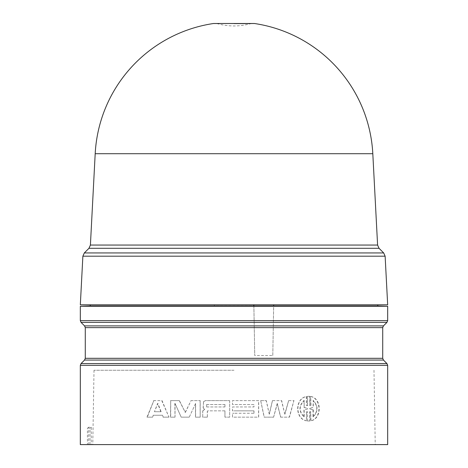 <?xml version="1.0" encoding="UTF-8"?>
<svg xmlns="http://www.w3.org/2000/svg" width="468" height="468" viewBox="0 0 468 468"><rect width="100%" height="100%" fill="white"/><g stroke="black" fill="none" stroke-linecap="round" stroke-linejoin="round"><path stroke-width="0.35" stroke-dasharray="2.34 1.75" d="M372.809 153.715L95.191 153.715M213.531 23.505L254.469 23.505M234 23.751L250.386 23.751L234 23.751M234 304.803L90.242 304.803L234 304.803M253.615 305.797L253.633 304.803L253.615 305.797L214.385 305.797L214.367 304.803L214.391 305.92L90.242 305.92M387.674 306.265L80.326 306.265M253.609 305.914L377.758 305.92M280.613 417.152L289.3 417.152L293.892 400.631L288.639 400.631L284.778 414.18L281.514 400.631L272.452 400.631L269.24 414.18L266.245 400.631L260.688 400.631L264.168 417.152L273.593 417.152L277.231 403.463L280.613 417.152L289.476 417.152L293.892 400.631M306.353 411.875L307.341 411.688L307.341 420.972L308.529 421.048L309.717 420.972L309.717 411.688L310.688 411.875L310.688 420.796C321.697 418.889 321.674 398.403 310.688 396.513L310.688 405.434L309.717 405.621L309.717 396.337L307.341 396.337L307.341 405.621L306.353 405.434L306.353 396.513C294.805 398.42 294.822 418.907 306.353 420.796L306.587 411.875L306.353 420.796M387.674 444.6L91.26 444.6L91.26 427.249L88.639 427.249L88.639 444.6L80.326 444.6M253.984 404.522L232.491 404.522L232.491 400.631L258.675 400.631L258.675 417.152L232.491 417.152L232.491 413.256L234 413.256L232.497 413.256L232.497 417.152L258.593 417.152L258.593 400.631L232.497 400.631L232.497 404.522L253.919 404.522L253.919 406.944L232.497 406.944L232.497 410.84L234 410.84L232.491 410.84L232.491 406.944L253.984 406.944L253.919 404.522M181.192 417.152L189.248 417.152L195.612 403.463L195.612 417.152L200.199 417.152L200.199 400.631L191.055 400.631L185.334 412.431L179.419 400.631L170.703 400.631L170.703 417.152L175.032 417.152L175.032 403.463L181.192 417.152L175.032 403.463M153.328 415.262L162.519 415.262L163.268 417.152L168.989 417.152L162.016 400.631L153.814 400.631L147.274 417.152L152.609 417.152L153.328 415.262L152.609 417.152M203.428 410.173L202.738 411.249L202.738 417.152L207.371 417.152L207.371 411.308L207.839 410.84L224.95 410.84L224.95 417.152L229.665 417.152L229.665 400.631L205.347 400.626L203.521 401.784L203.258 407.95L204.803 409.623L203.328 410.173L204.803 409.623M234 444.6L92.769 444.6L234 444.6M234 370.241L94.015 370.241L234 370.241M387.674 304.803L80.326 304.803M253.855 304.803L254.738 355.516L272.791 355.516L273.675 304.803M272.791 355.516L273.657 305.92M253.872 305.92L254.738 355.516M253.984 413.256L253.984 410.84L234 410.84L253.919 410.84L253.919 413.256L234 413.256L253.919 413.256M307.341 420.972L307.341 411.688M307.575 411.688L306.587 411.875M306.587 420.796C295.01 418.913 295.021 398.385 306.587 396.513L306.353 396.513M306.587 396.513L306.353 405.434M306.587 405.434L307.341 405.621M307.575 405.621L307.341 396.337M307.575 396.337L309.717 396.337M309.962 396.337L309.717 405.621M309.962 405.621L310.688 405.434M310.933 405.434L310.688 396.513M310.933 396.513C321.972 398.397 321.955 418.924 310.933 420.796L310.688 420.796M310.933 420.796L310.688 411.875M310.933 411.875L309.717 411.688M309.962 411.688L309.717 420.972M309.962 420.972L307.575 420.972M195.612 403.463L189.248 417.152M189.101 417.152L181.022 417.152M174.845 403.463L175.032 417.152M174.845 417.152L170.703 417.152M170.498 417.152L170.703 400.631M170.498 400.631L179.419 400.631M179.244 400.631L185.334 412.431M185.176 412.431L191.055 400.631M190.921 400.631L200.199 400.631M200.088 400.631L200.199 417.152M200.088 417.152L195.612 417.152M195.484 417.152L195.484 403.463M163.268 417.152L162.519 415.262M162.285 415.262L153.065 415.262M152.346 417.152L147.274 417.152M146.993 417.152L153.814 400.631M153.557 400.631L162.016 400.631M161.782 400.631L168.989 417.152M168.778 417.152L163.039 417.152M202.738 417.152L202.738 411.249M202.638 411.249L203.328 410.173M204.709 409.576L203.258 407.95M203.159 407.95L203.521 401.784M203.422 401.784L205.423 400.631L229.665 400.631M229.648 400.631L229.665 417.152M229.648 417.152L224.95 417.152M224.921 417.152L224.95 410.84M224.921 410.84L207.839 410.84M207.751 410.84L207.289 411.308L207.371 417.152M207.289 417.152L202.638 417.152M277.231 403.463L280.765 417.152M273.593 417.152L277.366 403.463M273.721 417.152L264.168 417.152M260.688 400.631L264.262 417.152M260.775 400.631L266.245 400.631M269.24 414.18L266.351 400.631M272.452 400.631L269.357 414.18M272.575 400.631L281.514 400.631M284.778 414.18L281.666 400.631M288.639 400.631L284.942 414.18M288.814 400.631L294.085 400.631M88.639 444.6L91.26 444.6M88.639 427.249L87.428 428.243L87.428 444.6M91.26 427.249L89.973 428.243L87.428 428.243M89.973 444.6L89.973 428.243M309.962 408.353L309.962 408.956L313.285 409.88L313.285 416.824C318.322 411.384 318.322 405.943 313.285 400.485L313.285 407.435L309.717 408.353L313.028 407.435L313.285 400.485M304.171 416.824L304.171 409.88L307.575 408.956L307.575 408.353L304.171 407.435L304.171 400.485C298.871 405.937 298.871 411.384 304.171 416.824L303.948 416.824C298.66 411.384 298.66 405.937 303.948 400.485L304.171 400.485M160.881 411.723L157.634 403.463L154.428 411.723L161.115 411.723L157.88 403.463L154.428 411.723M224.921 404.522L206.645 404.522L206.645 406.944L224.921 406.944L224.95 404.522L206.645 404.522M309.962 408.956L309.717 408.353M313.285 409.88L309.717 408.956M313.285 416.824L313.028 416.824C318.053 411.384 318.053 405.937 313.028 400.485M313.028 409.88L313.028 416.824M307.575 408.956L304.171 409.88M303.948 409.88L303.948 416.824M304.171 407.435L303.948 400.485M303.948 407.435L307.575 408.353M307.341 408.956L307.341 408.353M154.686 411.723L161.115 411.723M206.645 406.944L206.733 404.522M224.921 406.944L224.95 404.522M206.733 406.944L224.95 406.944M88.961 248.303L379.039 248.303M377.594 245.056L90.406 245.056M385.129 256.189L82.871 256.189M383.684 252.942L84.316 252.942M387.674 320.633L80.326 320.633M386.948 322.388L81.052 322.388M383.444 325.892L84.556 325.892M85.281 327.641L382.719 327.641M382.719 358.307L85.281 358.307M84.556 360.062L383.444 360.062M387.674 365.321L80.326 365.321M386.948 363.566L81.052 363.566M234 23.4L253.007 23.4L250.386 23.751C239.464 26.694 228.536 26.694 217.614 23.751L214.993 23.4L234 23.4M94.015 370.241L92.769 444.6M373.985 370.241L375.231 444.6"/><path stroke-width="0.7" d="M372.809 153.715L95.191 153.715A138.996 138.996 0 0 1 213.531 23.505L254.469 23.505A138.996 138.996 0 0 1 372.809 153.715L377.594 245.056L90.406 245.056L88.961 248.303L84.316 252.942L383.684 252.942L379.039 248.303L88.961 248.303M254.469 23.505L213.531 23.505M95.191 153.715L90.406 245.056M385.129 256.189L82.871 256.189L80.326 304.803L387.674 304.803L385.129 256.189L383.684 252.942M90.242 304.803L90.242 305.92L377.758 305.92L387.674 306.265L387.674 320.633L386.948 322.388L81.052 322.388L80.326 320.633L387.674 320.633M90.242 305.92L80.326 306.265L387.674 306.265M80.326 365.321L80.326 444.6L387.674 444.6L387.674 365.321L386.948 363.566L81.052 363.566L80.326 365.321L387.674 365.321M253.855 304.803L253.872 305.92M273.657 305.92L273.675 304.803M234 325.892L383.444 325.892L382.719 327.641L85.281 327.641L84.556 325.892L234 325.892M85.281 327.641L85.281 358.307L382.719 358.307L383.444 360.062L84.556 360.062L81.052 363.566M383.444 325.892L386.948 322.388M382.719 358.307L382.719 327.641M383.444 360.062L386.948 363.566M379.039 248.303L377.594 245.056M82.871 256.189L84.316 252.942M377.758 304.803L377.758 305.92M80.326 306.265L80.326 320.633M84.556 325.892L81.052 322.388M85.281 358.307L84.556 360.062"/></g></svg>
